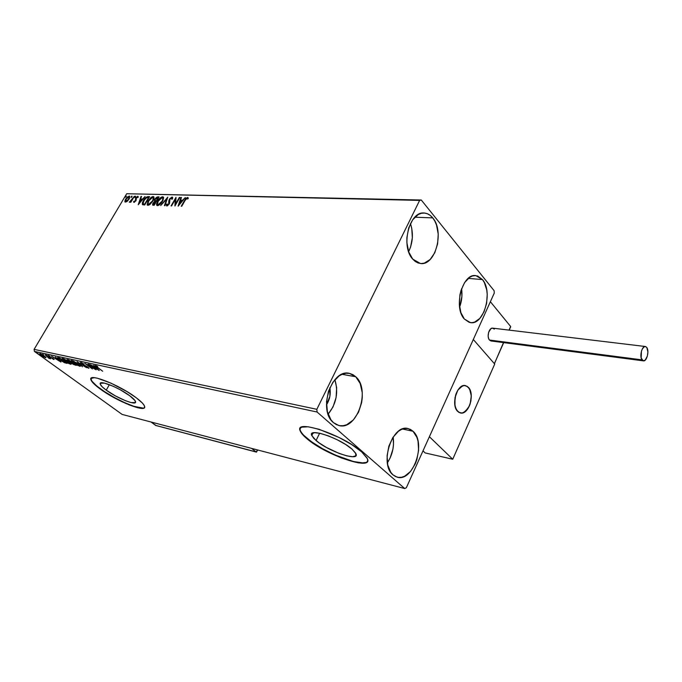<?xml version="1.0" encoding="UTF-8"?>
<svg xmlns="http://www.w3.org/2000/svg" width="682" height="682" viewBox="0 0 682 682"><rect width="100%" height="100%" fill="white"/><g stroke="black" fill="none" stroke-linecap="round" stroke-linejoin="round"><path stroke-width="1.02" d="M316.064 440.538L311.768 435.525C307.505 427.273 339.824 438.04 352.074 449.182L355.654 453.163L355.842 455.806L352.705 456.735L346.763 455.866L338.963 453.351L326.294 447.383L318.971 442.78L313.814 438.441L311.614 435.005L311.768 433.803L314.59 432.669L320.421 433.394L328.4 435.892L337.275 439.796L345.612 444.476L352.074 449.182L355.953 453.769C360.036 462.123 328.374 451.433 316.064 440.538L319.636 433.215L316.064 440.538M106.247 390.155C102.607 387.47 100.586 385.424 100.203 384.017C98.498 379.448 118.975 387.538 129.836 395.816L135.113 400.726L135.386 402.568L130.953 402.542L125.462 400.709L115.463 395.935L106.247 390.155L102.053 386.66L100.22 384.085L100.305 383.275L104.516 383.122L113.383 386.336L120.399 389.857L129.836 395.816C133.271 398.382 135.181 400.343 135.556 401.681C137.184 406.267 117.142 398.322 106.247 390.155L109.342 384.657L106.247 390.155M91.047 378.391L90.996 379.294C91.593 381.468 94.696 384.614 100.305 388.723L100.169 388.979C94.551 384.87 91.448 381.724 90.851 379.55C88.217 372.611 119.538 384.989 136.025 397.606L126.843 391.502L110.825 383.079L97.296 378.186L94.227 377.683L90.979 378.493L91.848 381.502L100.169 388.979L114.099 397.7L129.171 404.903L137.474 407.7L142.93 408.348L144.294 407.81L144.652 406.702L143.97 405.057L142.265 402.943L136.025 397.606C141.165 401.468 144.021 404.4 144.601 406.412C147.031 413.377 116.733 401.348 100.169 388.979L100.305 388.723C115.284 399.865 142.538 411.442 144.584 407.384L144.584 407.384M300.182 429.958L300.37 430.589C301.205 432.738 303.439 435.329 307.079 438.381L306.917 438.697C303.285 435.653 301.043 433.053 300.216 430.913C293.652 418.416 343.072 434.835 361.656 451.859L351.801 444.647L338.988 437.452L318.937 429.242L308.221 426.787L301.623 427.188L300.174 428.424L300.02 430.282L303.481 435.525L316.542 445.559L328.605 452.302L341.426 457.989L358.178 462.839L365.313 462.873L367.172 461.859L367.76 460.188L367.018 457.903L361.656 451.859L367.385 458.654C373.523 471.398 325.646 455.15 306.917 438.697L307.079 438.381C323.464 452.686 364.623 468.406 367.615 461.134L367.615 461.134M413.019 431.263L402.508 429.012L413.019 431.263L416.864 437.256L418.023 441.186L418.612 450.188L416.873 459.583L415.202 463.999L410.538 471.45L404.716 476.172L401.621 477.255L398.569 477.409L395.671 476.624L393.045 474.911C378.868 464.135 392.465 423.377 408.279 428.62L413.019 431.263C426.71 442.72 413.053 482.6 397.086 477.136L393.045 474.911L390.786 472.336L387.76 465.013L387.086 455.772L388.885 446.071L392.875 437.46L398.407 431.288L401.476 429.43L404.588 428.492L407.631 428.492L410.479 429.43L413.019 431.263M432.729 217.882L414.818 217.226L432.729 217.882L434.86 221.156L436.523 225.06L438.228 234.165L437.614 243.866L434.784 252.741L430.129 259.501L424.323 263.124L421.254 263.559L418.219 263.022L415.347 261.53L412.738 259.126C400.36 246.381 409.413 210.704 424.332 213.04C427.503 213.304 430.299 214.915 432.729 217.882C444.715 231.317 435.406 266.125 420.393 263.499L412.738 259.126L408.748 251.99L406.89 242.69L406.881 237.668L408.706 227.899L412.695 219.775L418.202 214.566L421.263 213.321L424.357 213.04L427.375 213.739L430.206 215.376L432.729 217.882M482.447 279.577L468.236 278.392L482.447 279.577L484.322 282.484L486.752 290.029L487.221 294.377L486.607 303.422L484.015 311.845L479.83 318.4L474.638 322.1L471.901 322.68L469.216 322.356L464.382 319.057C453.121 307.556 462.422 272.851 475.9 275.639L482.447 279.577C493.342 291.683 483.905 325.578 470.35 322.603L464.382 319.057L460.896 312.671L459.318 304.146L459.932 294.82L461.041 290.319L464.638 282.544L469.574 277.378L472.294 276.031L475.047 275.596L477.724 276.057L482.447 279.577M355.74 376.745L341.98 374.316L355.74 376.745L360.164 383.455L362.227 392.508L362.27 397.504L361.656 402.576L358.544 412.192L353.336 419.959L346.763 424.716L343.268 425.704L339.798 425.687L336.499 424.673L333.489 422.67C317.633 410.53 331.605 368.203 349.525 373.412L355.74 376.745C371.059 389.686 356.891 431.067 338.792 425.491L333.489 422.67L330.906 419.754L327.377 411.664L326.516 401.638L328.468 391.263L332.918 382.201L339.142 375.876L342.611 374.06L346.141 373.242L349.593 373.429L352.833 374.614L355.74 376.745M143.663 204.259L145.01 204.455L144.405 204.097L143.152 203.816L143.587 204.216M320.617 448.014L321.861 448.313M316.84 409.311L34.1 349.372L126.69 193.731L419.626 200.406L316.84 409.311L317.079 412.022L404.724 488.551L122.138 414.426L34.415 351.426L317.079 412.022L404.724 488.551L406.353 487.724L494.254 293.115L494.143 290.745L421.288 200.014L126.69 193.731L34.1 349.372L34.415 351.426L122.138 414.426L404.724 488.551L406.353 487.724L494.254 293.115L494.143 290.745L421.288 200.014L419.626 200.406L316.84 409.311L317.079 412.022L34.415 351.426L34.1 349.372L316.84 409.311M127.338 201.241L129.571 198.087L129.503 196.109L127.253 197.038L125.096 200.15L125.173 202.111L127.108 201.446L129.043 199.135L129.708 196.288L129.154 196.032L125.641 199.042L124.968 201.932L127.338 201.241M134.388 196.271L129.35 202.247L130.901 201.352L130.381 202.239L130.85 202.247L134.388 196.271L131.447 200.312L129.273 202.102L130.901 201.352L130.381 202.239L130.85 202.247L134.388 196.271M134.047 202.46L136.008 200.67L136.511 197.601L138.293 197.089L137.798 196.245L135.974 197.652L135.462 200.781L134.695 201.65L134.226 201.071L133.646 201.574L133.766 202.307L135.88 200.909L136.272 197.933L137.423 196.987L137.696 197.635L138.293 197.089L137.798 196.245L135.786 197.951L135.386 200.926L133.646 201.574L134.32 201.667L134.056 202.46M148.122 196.621L146.195 197.251L143.8 199.86L142.316 202.861L142.555 204.694L144.703 204.984L149.58 196.655L148.122 196.621C146.272 196.876 144.678 198.206 143.348 200.593L142.342 204.481L144.703 204.984L149.58 196.655L148.122 196.621M159.051 196.893L157.022 197.03L155.462 198.343L154.473 200.048L154.626 201.369L152.768 203.543L152.691 205.146L154.149 205.308L159.051 196.893L157.772 196.859L154.874 199.195L154.626 201.369L152.99 203.142L152.546 205.018L154.149 205.308L159.051 196.893M167.789 197.115L160.696 205.529L166.561 199.161L164.422 205.657L164.967 205.674L167.789 197.115L160.696 205.529L166.561 199.161L164.422 205.657L164.967 205.674L167.789 197.115M179.349 197.405L175.675 203.79L176.007 197.32L171.071 205.887L171.583 205.904L175.265 199.511L174.916 206.015L179.869 197.422L179.349 197.405L179.69 197.729L179.349 197.405L175.675 203.79L176.007 197.32L171.071 205.887L171.583 205.904L175.265 199.511L174.916 206.015L179.869 197.422L179.349 197.405M185.061 200.482L186.442 198.556L187.149 198.283L187.635 199.076L188.283 198.419L187.567 197.388L185.819 198.471L181.233 206.228L181.753 206.245L185.061 200.482L187.064 198.274L187.635 199.076L188.283 198.419L187.567 197.388L184.583 200.38L181.233 206.228L181.753 206.245L185.061 200.482M178.19 206.126L185.316 197.558L182.469 200.286L180.577 200.235L181.463 197.465L180.9 197.448L178.104 206.126L185.316 197.558L182.469 200.286L180.577 200.235L181.463 197.465L180.9 197.448L178.19 206.126M166.775 205.955L166.434 204.472L166.868 205.964L169.204 204.003L169.869 199.289L171.625 197.874L171.838 199.323L172.503 198.905L172.094 197.004L169.622 198.863L168.821 200.789L168.676 204.029L167.465 205.086L167.133 203.961L166.434 204.472L166.519 205.819L167.584 205.742L169.528 203.33L169.954 199.144L171.514 197.882L171.838 199.323L172.503 198.905L172.64 197.388L172.094 197.004L172.64 197.388M162.597 201.233L163.663 197.72L162.921 196.8L161.293 197.175L158.071 200.372L156.493 204.063L157.005 205.521L158.164 205.546L161.583 202.742L162.597 201.233L163.484 197.175L162.648 196.766C160.645 197.277 158.966 198.726 157.593 201.122L156.681 205.222L157.525 205.64C159.537 205.12 161.225 203.645 162.597 201.233M153.015 200.951L153.979 198.743L153.944 196.97L152.811 196.544L151.063 197.413L147.9 201.224L147.159 204.856L148.156 205.308L149.759 204.634L153.015 200.951L153.91 196.919L153.109 196.527L148.113 200.84L147.193 204.915L148.003 205.316L153.015 200.951M138.216 204.762L145.078 196.544L142.359 199.161L140.611 199.11L141.532 196.45L141.012 196.442L138.216 204.762L145.078 196.544L142.359 199.161L140.611 199.11L141.532 196.45L141.012 196.442L138.216 204.762M135.539 196.885L135.224 196.322L134.61 197.49L135.548 196.194L134.61 197.49L135.539 196.885M131.941 196.791L131.745 196.16L131.021 197.396L131.95 196.101L131.021 197.396L131.941 196.791M126.136 196.638L125.838 196.084L125.215 197.234L126.153 195.956L125.224 197.243L126.136 196.638M46.001 357.351L42.241 354.623L39.607 353.702L42.983 356.473L45.515 357.692L46.001 357.351L40.05 353.668L39.599 353.77L41.252 355.348L43.622 356.831L45.711 357.743L46.001 357.351M45.183 354.828L49.002 358.365L50.656 358.775L45.183 354.828L49.002 358.365L50.656 358.775L45.183 354.828M53.861 359.525L49.181 356.354L48.899 355.927L49.939 356.183L48.004 355.458L53.52 359.414L54.117 359.465L53.29 358.681L49.334 356.464L48.84 355.978L49.939 356.183L48.269 355.441L48.908 356.388L53.861 359.525M58.251 357.641L57.39 357.658L57.757 358.263L61.201 360.889L67.151 363.412L59.641 357.939L57.39 357.726L59.632 359.815L64.543 362.705L67.151 363.412L59.641 357.939L58.251 357.641M68.669 359.891L66.998 359.619L67.961 360.744L73.306 364.358L76.196 365.399L68.669 359.891L66.964 359.729L68.149 360.88L76.196 365.399L68.669 359.891M77.006 361.69L82.471 366.78L78.797 363.029L86.563 367.683L77.006 361.69L82.471 366.78L78.797 363.029L86.563 367.683L77.006 361.69M88.038 364.069L93.681 368.246L84.849 363.378L92.411 368.971L87.27 364.913L96.111 369.78L88.532 364.171L93.681 368.246L84.849 363.378L92.411 368.971L87.27 364.913L96.111 369.78L88.038 364.069M97.628 367.487L96.171 366.208L97.697 366.515L95.574 365.586L95.497 366.089L102.667 371.23L96.179 366.234L97.697 366.515L95.182 365.68L102.667 371.23L97.628 367.487M99.248 370.479L93.749 365.296L94.977 366.848L89.521 364.384L99.163 370.462L93.749 365.296L94.977 366.848L89.521 364.384L99.248 370.479M80.791 362.406L81.891 363.898L87.927 367.368L86.213 367.052L89.027 368.237L82.011 363.745L81.516 362.969L83.877 363.932L81.448 362.619L80.399 362.509L81.516 363.634L87.628 367.129L87.944 367.692L86.213 367.052L88.703 368.254L88.08 367.206L82.011 363.745L81.61 362.986L83.877 363.932L80.791 362.406M78.115 363.873L73.213 360.966L71.124 360.522L72.744 362.372L77.441 365.364L80.391 366.217L78.447 364.12L71.781 360.463L71.116 360.642L73.392 362.867L79.743 366.285L80.399 366.081L78.115 363.873M68.967 361.878L64.099 358.996L62.053 358.562L64.338 360.889L69.214 363.779L71.26 364.086L68.967 361.878L62.045 358.672L64.338 360.889L70.63 364.273L71.252 364.077L68.967 361.878M60.945 362.048L55.353 357.018L56.657 358.527L54.995 358.169L51.482 356.183L60.945 362.048L55.353 357.018L56.657 358.527L54.995 358.169L51.482 356.183L60.945 362.048M47.126 355.51L46.026 354.99L47.126 355.51M43.708 354.776L42.608 354.248L43.708 354.776M38.183 353.583L37.092 353.08L38.183 353.583M329.849 387.691C330.94 393.838 329.815 399.55 326.482 404.835L329.875 396.395L329.849 387.691M79.47 365.552L75.054 363.779L71.584 360.428L77.739 363.6L79.001 364.896L79.47 365.552L78.959 365.714L73.869 362.969L72.036 361.204L72.573 361.034L79.666 365.202M328.119 414.187L333.029 406.915L336.107 397.521L336.644 387.666L334.888 379.678C338.63 392.355 336.371 403.855 328.119 414.187M459.608 307.139L461.902 296.414L461.595 288.674C462.473 294.982 461.808 301.137 459.608 307.139M408.637 251.692L410.624 246.901L412.346 237.643L411.749 228.257L410.445 223.568C413.539 233.167 412.934 242.536 408.637 251.692M387.359 462.848L390.13 457.98L392.934 449.106L393.497 444.468L393.147 437.051C394.384 446.369 392.457 454.971 387.359 462.848M301.308 432.362L303.635 435.201L311.486 441.766L322.526 448.688L335.186 455.013L353.37 461.492L362.423 462.873L365.467 462.549M91.047 379.49L91.993 381.247L96.725 385.961L104.534 391.63L114.235 397.444L124.456 402.576L133.749 406.293L143.075 408.083M97.39 369.115L94.363 366.72L95.693 367.129L97.39 369.115L94.15 367.078L95.548 367.385L97.39 369.115M80.05 365.748L79.743 366.285L80.05 365.748L79.479 365.586L80.254 365.782M74.96 364.734L72.522 363.634L71.798 362.943L72.463 362.671L74.96 364.734L71.815 362.892L74.96 364.734M72.104 362.406L71.84 362.875M71.781 362.415L68.618 360.983L67.876 360.267L68.643 359.883L71.781 362.415L67.902 360.198L71.781 362.415M70.937 363.745L70.63 364.273L70.937 363.745L70.34 363.574L71.107 363.779M63.034 359.056L62.514 358.468L63.631 358.8L68.592 361.613L70.34 363.549L69.837 363.711L64.807 360.991L62.957 359.226L66.674 360.573L70.28 363.711L65.984 361.801L63.025 359.064M58.456 358.118L57.927 357.581L58.456 358.118M59.956 358.408L65.924 362.756L60.093 359.917L58.354 358.306L58.678 357.735L58.422 358.169L59.658 357.956L65.924 362.756L60.093 359.917L58.354 358.297L59.956 358.408M59.112 360.735L56.163 358.425L59.112 360.735M49.496 357.939L49.002 358.365L49.496 357.939M45.958 357.308L45.711 357.743L45.958 357.308M45.864 357.189L45.421 357.044L45.864 357.189M41.346 355.186L40.443 354.325L40.852 353.941L45.344 357.18L41.687 355.441L40.417 354.239L41.466 354.418L45.344 357.215L41.346 355.186M186.501 198.513L187.942 197.763L187.567 197.388L188.147 197.789L186.501 198.513M178.863 205.316L181.284 197.814L180.9 197.448L181.352 197.814L178.863 205.316M180.952 200.602L182.75 200.653L180.952 200.602M179.349 204.037L180.287 201.122L181.736 201.164L182.06 201.48L181.736 201.164L179.349 204.037L179.673 204.353L180.287 201.122L181.736 201.164L179.349 204.037M175.257 205.427L175.265 199.511L175.257 205.427M175.308 199.553L176.058 198.257L175.308 199.553M172.35 198.999L172.162 198.274L172.35 198.999M167.235 205.052L167.772 205.444L167.133 203.961L166.434 204.472L167.064 204.66L166.749 205.819M169.383 203.219L168.872 202.043L169.315 203.799L169.008 202.912L169 204.336L168.676 204.029L167.627 205.418M172.606 197.379L171.063 198.053L172.469 197.362L172.094 197.004L169.366 199.263L168.872 202.043L169.255 202.409L169.605 199.894L169.383 203.159M164.916 205.674L166.945 199.519L166.561 199.161L166.945 199.519L164.916 205.674M166.63 199.221L167.405 198.3L166.63 199.221M157.039 205.538L157.431 202.52L157.039 205.538M157.627 204.677L158.386 205.129L159.793 204.6L158.386 205.129L157.337 204.378L157.593 201.122L157.926 201.437L162.163 197.627L162.81 197.951L162.418 201.531L162.094 201.224L158.011 204.77L157.38 204.447L158.471 200.534L160.816 198.112L162.725 197.84L162.964 198.897L161.907 201.531L158.113 205.077M160.875 198.07L163.032 197.124L162.648 196.766L163.51 197.234L160.875 198.07M163.109 198.206L163.117 200.235L162.964 198.095M152.87 205.222L153.194 203.816L152.87 205.222M154.482 201.199L155.01 201.727L155.061 199.911L154.771 201.369M156.621 197.899L158.147 197.217L157.772 196.859L158.855 197.234L156.621 197.899M156.366 201.216L155.257 200.73M153.322 204.327L153.97 202.469L155.735 201.727L156.059 202.025L155.735 201.727L154.158 204.421L153.322 204.327L154.03 204.762L153.228 204.242L153.484 203.142L155.735 201.727L154.49 204.728L153.774 204.719M156.238 200.866L155.104 200.585L155.36 199.212L158.062 197.737L156.562 201.164L155.061 200.499L155.36 199.212L156.681 197.874L158.062 197.737L156.238 200.866M147.909 202.324L147.389 204.106L147.542 205.214L147.909 202.315M148.113 204.361L148.872 204.805L150.185 204.319L148.872 204.805L147.841 204.063L148.113 200.84L148.437 201.147L152.623 197.379L153.245 197.686L152.845 201.233L152.521 200.934L148.488 204.455L147.883 204.14L148.974 200.252L151.302 197.857L153.177 197.592L153.399 198.633L152.342 201.241L148.591 204.753M151.413 197.789L153.484 196.885L153.109 196.527L153.944 196.979L151.413 197.789M153.552 197.951L153.578 199.86L153.416 197.84M142.683 204.762L143.075 202.187L142.683 204.762M146.17 197.925L148.497 196.97L146.17 197.925M148.599 197.49L145.036 204.404L143.152 203.816L143.825 200.61L146.664 197.661L148.915 197.789L148.599 197.49L144.72 204.106L143.271 203.901L142.896 203.065L145.053 198.905L146.758 197.618L148.599 197.49M138.932 203.892L141.387 196.791L141.012 196.442L141.413 196.791L138.932 203.892M140.986 199.459L142.598 199.511L140.986 199.459M139.35 202.759L140.313 199.962L141.651 199.996L139.648 203.031L140.313 199.962L141.651 199.996L139.35 202.759M135.923 200.235L135.394 198.888L135.769 199.238L136.05 198.505L135.871 200.099M137.261 197.013L138.182 196.604L137.798 196.245L138.182 196.604L137.261 197.013M135.01 197.456L134.755 196.868L135.13 197.217L135.658 196.638L135.01 197.456M130.015 201.582L129.878 202.213L130.305 201.889M131.089 201.522L131.669 200.866L131.089 201.522M131.421 197.362L131.157 196.774L132.061 196.552L131.421 197.362M125.283 202.153L124.84 201.164L125.215 201.514L125.556 200.295L125.283 202.153M128.276 196.859L129.537 196.382L129.154 196.032L129.776 196.416L128.276 196.859M129.341 197.166L129.512 198.24L129.341 197.166M125.684 201.386L126.358 198.658L128.983 196.825L128.889 199.4L127.014 200.96L125.582 201.284L126.11 199.05L129.111 196.945L128.583 199.118L125.94 201.454L126.315 201.804L125.684 201.386L126.758 201.702L126.068 201.727M125.624 197.2L125.36 196.621L125.744 196.97L126.247 196.407L125.624 197.2M419.626 200.406L126.69 193.731L421.288 200.014L419.626 200.406M457.648 411.365C450.58 404.997 457.196 383.233 465.422 385.594L468.381 387.325L465.55 385.62L463.948 385.543L460.691 386.958L457.775 390.283L455.005 397.657L454.962 405.602L456.488 409.831L459.012 412.431L462.123 413.019L465.354 411.519L469.369 405.978L470.912 400.905L471.271 395.594L470.384 390.829L468.381 387.325C475.303 393.906 468.67 415.389 460.41 412.968L457.648 411.365M494.714 364.052L452.737 459.233L425.184 452.933L452.737 459.233L429.387 436.719L473.308 339.491L429.387 436.719L452.737 459.233L494.714 364.052L473.308 339.491L494.714 364.052M423.002 450.879L425.184 452.933L423.002 450.879M455.764 394.665L455.764 394.665C458.142 388.288 461.356 385.27 465.422 385.594C470.87 388.075 472.447 394.162 470.179 403.855C467.809 410.3 464.553 413.335 460.41 412.968C455.03 410.453 453.487 404.349 455.764 394.665L454.638 402.721L455.482 407.606L457.486 411.195L458.824 412.32L461.91 413.045L463.538 412.61L468.048 408.45L470.179 403.855L471.288 395.927L469.634 389.115L467.23 386.336L464.161 385.518L462.524 385.901L457.954 390.01L455.764 394.665M510.622 326.49L490.375 301.7L510.622 326.49L509.028 330.105L510.622 326.49M473.308 339.491L490.375 301.7L473.308 339.491L494.271 363.54L473.308 339.491M494.433 363.668L503.512 342.603L494.45 363.617M510.69 326.746L509.198 330.131M494.373 363.659L503.691 342.628M256.594 451.484L257.387 449.907L256.279 452.03L251.59 448.381L256.279 452.03L155.649 425.406L150.978 421.988L156.084 425.517M257.361 449.898L256.637 451.816M256.594 452.038L155.649 425.406M645.3 346.507L492.788 328.153C489.139 327.283 486.445 336.917 489.471 340.045L491.006 340.974L643.365 360.846L641.975 359.857L489.471 340.045L641.975 359.857C639.273 356.439 642.052 345.629 645.402 346.516L646.826 347.539C649.503 351.008 646.724 361.733 643.365 360.846M646.826 347.539L645.666 346.584L644.319 346.703L642.376 348.843L641.43 351.247L641.182 357.973L643.143 360.795L645.172 360.164L647.354 356.098L647.9 351.955L646.826 347.539M494.356 329.099L492.361 328.136L490.895 328.698L488.627 332.313L488.159 336.055L488.559 338.34L489.471 340.045L491.108 340.983M491.475 340.991L492.216 340.821M313.047 432.908L311.768 435.525M100.834 382.9L100.203 384.017M423.667 213.023L424.332 213.04M475.431 275.605L475.9 275.639M348.954 373.318L349.525 373.412M257.617 449.967L256.543 452.089M155.837 425.491L256.415 452.106"/></g></svg>
